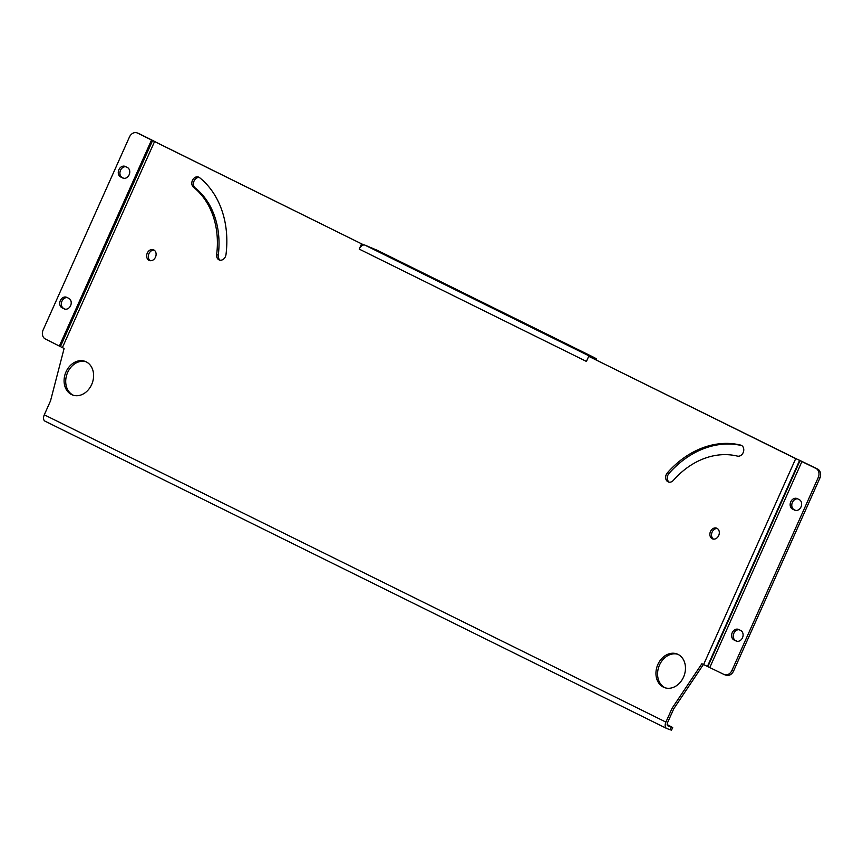 <?xml version="1.0" encoding="UTF-8"?>
<svg xmlns="http://www.w3.org/2000/svg" width="863" height="863" viewBox="0 0 863 863"><rect width="100%" height="100%" fill="white"/><g stroke="black" fill="none" stroke-linecap="round" stroke-linejoin="round"><path stroke-width="1.29" d="M225.416 256.635A5.739 4.563 -69.7 0 0 225.987 254.617A91.877 73.085 -69.7 0 0 199.547 177.627A5.739 4.563 -69.7 0 0 198.522 177.044A5.739 4.563 -69.7 0 0 192.535 180.162A5.739 4.563 -69.7 0 0 193.517 187.228A80.388 63.948 110.3 0 1 216.645 254.596A5.739 4.563 -69.7 0 0 219.321 259.99A5.739 4.563 -69.7 0 0 225.416 256.635M743.162 452.644A5.739 4.563 -69.7 0 0 741.047 445.232A5.739 4.563 -69.7 0 0 740.648 445.103A91.877 73.085 -69.7 0 0 667.379 472.816A5.739 4.563 -69.7 0 0 668.383 481.975A5.739 4.563 -69.7 0 0 673.356 480.367A80.388 63.948 110.3 0 1 737.466 456.117A5.739 4.563 -69.7 0 0 743.162 452.644M66.02 371.856A17.94 14.272 -69.7 0 0 72.621 395.017A17.94 14.272 -69.7 0 0 91.661 384.531A17.94 14.272 -69.7 0 0 85.059 361.36A17.94 14.272 -69.7 0 0 66.02 371.856M85.858 361.694A17.94 14.272 -69.7 0 0 67.648 372.449A17.94 14.272 -69.7 0 0 73.452 395.286M657.886 664.424A17.94 14.272 -69.7 0 0 664.488 687.595A17.94 14.272 -69.7 0 0 683.528 677.099A17.94 14.272 -69.7 0 0 676.926 653.927A17.94 14.272 -69.7 0 0 657.886 664.424M677.725 654.262A17.94 14.272 -69.7 0 0 659.515 665.028A17.94 14.272 -69.7 0 0 665.308 687.865M710.497 531.5A5.739 4.563 -69.7 0 0 712.611 538.911A5.739 4.563 -69.7 0 0 718.696 535.556A5.739 4.563 -69.7 0 0 716.592 528.134A5.739 4.563 -69.7 0 0 710.497 531.5M717.369 528.534A5.739 4.563 -69.7 0 0 712.126 532.104A5.739 4.563 -69.7 0 0 713.464 539.116M147.282 253.086A5.739 4.563 -69.7 0 0 149.396 260.507A5.739 4.563 -69.7 0 0 155.491 257.142A5.739 4.563 -69.7 0 0 153.377 249.731A5.739 4.563 -69.7 0 0 147.282 253.086M154.164 250.13A5.739 4.563 -69.7 0 0 148.921 253.69A5.739 4.563 -69.7 0 0 150.248 260.702M70.604 305.642A5.739 4.563 -69.7 0 0 68.846 298.382L66.796 297.368A5.739 4.563 -69.7 0 0 66.44 297.217A5.739 4.563 -69.7 0 0 60.248 300.799A5.739 4.563 -69.7 0 0 62.104 307.832L64.164 308.846A5.739 4.563 -69.7 0 0 64.509 308.997A5.739 4.563 -69.7 0 0 70.604 305.642M129.148 174.768A5.739 4.563 -69.7 0 0 127.39 167.508L125.329 166.494A5.739 4.563 -69.7 0 0 124.984 166.343A5.739 4.563 -69.7 0 0 118.792 169.925A5.739 4.563 -69.7 0 0 120.647 176.969L122.697 177.983A5.739 4.563 -69.7 0 0 123.053 178.134A5.739 4.563 -69.7 0 0 129.148 174.768M801.026 506.894A5.739 4.563 -69.7 0 0 799.257 499.634L797.207 498.62A5.739 4.563 -69.7 0 0 796.862 498.469A5.739 4.563 -69.7 0 0 790.67 502.05A5.739 4.563 -69.7 0 0 792.525 509.094L794.575 510.109A5.739 4.563 -69.7 0 0 794.931 510.26A5.739 4.563 -69.7 0 0 801.026 506.894M742.482 637.768A5.739 4.563 -69.7 0 0 740.713 630.508L738.663 629.494A5.739 4.563 -69.7 0 0 738.318 629.343A5.739 4.563 -69.7 0 0 732.126 632.924A5.739 4.563 -69.7 0 0 733.982 639.958L736.031 640.972A5.739 4.563 -69.7 0 0 736.387 641.123A5.739 4.563 -69.7 0 0 742.482 637.768M45.21 421.252A5.739 3.463 -63.7 0 1 45.005 421.166A5.739 3.463 -63.7 0 1 44.293 414.812L50.518 400.885L64.11 348.469L45.351 338.997A7.174 5.707 -69.7 0 1 43.15 329.914L129.418 137.066A7.174 5.707 -69.7 0 1 137.034 132.87A7.174 5.707 -69.7 0 1 137.476 133.053L363.14 244.607L152.514 140.55L60.388 346.495M731.953 670.411L733.582 671.015L819.85 478.156L818.221 477.552L731.953 670.411A7.174 5.707 -69.7 0 1 724.337 674.607A7.174 5.707 -69.7 0 1 723.895 674.413L701.867 663.733L672.148 708.167L665.912 722.094A5.739 3.463 116.3 0 0 666.635 728.448A5.739 3.463 116.3 0 0 666.84 728.534L670.098 729.742L671.274 727.121L672.698 727.52L667.185 724.586M703.593 664.586L795.718 458.641L588.717 356.322L586.43 361.424L359.224 249.105L361.511 244.002M741.759 445.588A91.877 73.085 -69.7 0 0 669.019 473.42A5.739 4.563 -69.7 0 0 669.235 482.18M199.299 177.444A5.739 4.563 -69.7 0 0 193.948 181.273A5.739 4.563 -69.7 0 0 195.146 187.832A80.388 63.948 110.3 0 1 218.274 255.2A5.739 4.563 -69.7 0 0 220.173 260.195M359.224 249.105A5.739 3.463 -63.7 0 1 362.892 245.178L363.14 244.607M707.897 666.57L800.023 460.626L588.717 356.322M703.399 664.488L673.776 708.771L667.541 722.698A2.869 1.737 116.3 0 0 667.908 725.869A2.869 1.737 116.3 0 0 668.005 725.912L671.274 727.121M673.776 708.771L672.148 708.167M137.034 132.87L138.663 133.463A7.174 5.707 110.3 0 1 139.105 133.657L155.113 141.694M67.325 297.627A5.739 4.563 -69.7 0 0 61.715 301.856A5.739 4.563 -69.7 0 0 63.743 308.436L65.264 309.191M125.858 166.753A5.739 4.563 -69.7 0 0 120.259 170.982A5.739 4.563 -69.7 0 0 122.287 177.562L123.808 178.317M795.718 458.641L799.278 460.141M818.221 477.552A7.174 5.707 -69.7 0 0 816.02 468.48L799.57 460.432L707.455 666.376M799.721 460.335L817.649 469.084A7.174 5.707 110.3 0 1 819.85 478.156M797.736 498.879A5.739 4.563 -69.7 0 0 792.137 503.107A5.739 4.563 -69.7 0 0 794.154 509.688L795.675 510.443M739.192 629.753A5.739 4.563 -69.7 0 0 733.593 633.981A5.739 4.563 -69.7 0 0 735.61 640.562L737.142 641.317M733.582 671.015A7.174 5.707 110.3 0 1 725.966 675.211L724.337 674.607M362.892 245.178A5.739 3.463 -63.7 0 1 364.833 245.081L377.304 250.324L594.251 357.573L596.721 358.997L596.333 359.882M595.017 359.235L595.297 358.598L592.04 357.39A5.739 3.463 116.3 0 0 591.047 357.26M595.297 358.598L596.721 358.997M672.698 727.52L671.522 730.13L670.098 729.742M741.425 445.394L740.648 445.103M44.293 414.812L665.912 722.094M62.384 347.616L154.509 141.683M60.442 346.538L152.568 140.593L155.167 141.737M59.418 345.944L151.543 140.011M139.105 133.657L137.476 133.053M709.828 667.466L801.943 461.522M816.02 468.48L817.649 469.084M364.833 245.081L592.04 357.39M735.61 640.562L733.982 639.958M736.754 641.241L736.031 640.972M794.154 509.688L792.525 509.094M795.298 510.367L794.575 510.109M123.42 178.242L122.697 177.983M122.287 177.562L120.647 176.969M64.876 309.116L64.164 308.846M63.743 308.436L62.104 307.832M669.019 473.42L667.379 472.816M218.274 255.2L216.645 254.596M195.146 187.832L193.517 187.228M666.635 728.448L45.005 421.166"/></g></svg>
